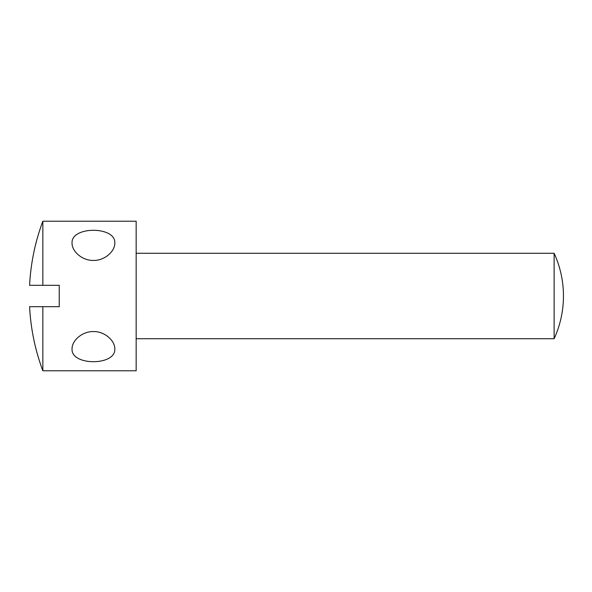 <?xml version="1.0" encoding="UTF-8"?>
<svg xmlns="http://www.w3.org/2000/svg" width="592" height="592" viewBox="0 0 592 592"><rect width="100%" height="100%" fill="white"/><g stroke="black" fill="none" stroke-linecap="round" stroke-linejoin="round"><path stroke-width="0.89" d="M114.789 348.873C116.106 365.982 70.751 365.982 72.061 348.873C71.81 340.837 81.97 331.342 93.425 331.564C104.888 331.342 115.04 340.837 114.789 348.873M93.425 260.436C81.97 260.658 71.81 251.163 72.061 243.127C70.751 226.018 116.106 226.018 114.789 243.127C115.04 251.163 104.888 260.658 93.425 260.436M42.846 285.314L59.244 285.314L59.244 306.686L29.6 306.686A213.645 213.645 0 0 0 42.846 370.777L136.16 370.777L136.16 221.223L42.846 221.223L42.846 285.314L29.6 285.314A213.645 213.645 0 0 1 42.846 221.223M42.846 306.686L42.846 370.777M136.16 253.272L554.127 253.272L554.127 338.728A102.549 102.549 0 0 0 554.127 253.272M136.16 338.728L554.127 338.728"/></g></svg>
